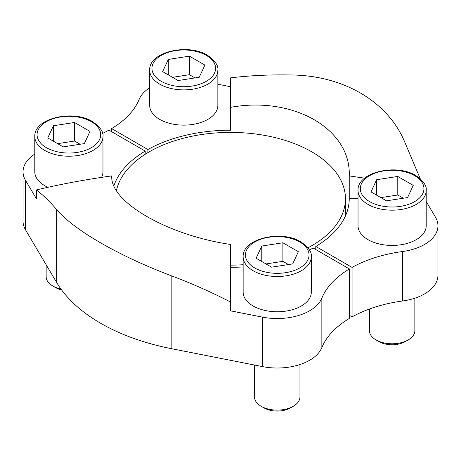 <?xml version="1.0" encoding="UTF-8"?>
<svg xmlns="http://www.w3.org/2000/svg" width="461" height="461" viewBox="0 0 461 461"><rect width="100%" height="100%" fill="white"/><g stroke="black" fill="none" stroke-linecap="round" stroke-linejoin="round"><path stroke-width="0.69" d="M364.651 178.177L349.236 175.906C351.236 129.138 293.478 95.79 230.5 107.355L230.5 130.215A118.736 68.551 0 0 0 147.889 149.525L147.889 152.62M349.236 175.906L349.236 198.766A118.736 68.551 0 0 1 315.785 246.462L315.785 249.551M230.5 267.317A118.736 68.551 0 0 0 243.149 266.931M309.435 249.977A118.736 68.551 0 0 0 313.111 248.006L349.386 268.953A108.318 62.54 0 0 0 321.853 298.117L321.853 347.6A108.318 62.54 0 0 1 349.386 318.43L349.386 268.953M56.663 209.594C73.95 230.079 118.61 255.855 171.164 275.701C191.453 283.319 211.23 292.078 230.5 301.984L230.5 244.457C167.654 235.254 109.724 201.855 111.764 175.906C86.023 179.462 60.904 184.135 36.407 189.926C42.982 194.94 49.736 201.497 56.663 209.594L56.663 282.507A183.685 106.053 0 0 0 171.164 348.614L262.43 366.599A45.829 26.456 0 0 0 321.853 347.6M102.578 133.402A108.318 62.54 0 0 0 108.934 130.129L145.215 151.075A118.736 68.551 0 0 0 113.902 185.829M145.215 151.075L145.215 154.274M402.586 300.987A108.318 62.54 0 0 0 352.066 316.886L352.066 267.409A108.318 62.54 0 0 1 402.586 251.51L402.586 300.987A45.829 26.456 0 0 0 437.95 275.229L437.95 225.746A45.829 26.456 0 0 0 435.495 217.2L426.212 201.497M352.066 316.886L349.386 315.341M34.788 154.101A45.829 26.456 0 0 0 23.05 171.786L23.05 221.263A45.829 26.456 0 0 0 25.505 229.814L56.663 282.507M147.889 149.525L111.614 128.584A108.318 62.54 0 0 0 139.147 99.415A45.829 26.456 0 0 1 149.681 87.769M111.614 128.584L111.614 131.673M217.851 70.205L217.851 105.454A34.085 19.679 180 0 1 183.766 125.133A34.085 19.679 180 0 1 149.681 105.454L149.681 70.205A34.085 19.679 180 0 0 183.766 89.883A34.085 19.679 180 0 0 217.851 70.205C218.566 65.612 215.08 60.627 207.398 55.245C187.904 42.977 148.638 51.891 149.681 70.205M230.5 86.708L217.851 84.219M102.964 136.531C103.673 131.944 100.187 126.959 92.511 121.577C73.011 109.309 33.751 118.218 34.788 136.531A34.085 19.679 180 0 0 68.879 156.216A34.085 19.679 180 0 0 102.964 136.531L102.964 171.786A34.085 19.679 180 0 1 101.558 177.376M47.898 187.299A34.085 19.679 180 0 1 34.788 171.786L34.788 136.531M23.05 171.786A45.829 26.456 0 0 0 25.505 180.332L36.407 198.766L36.407 189.926M426.212 190.497L426.212 225.746A34.085 19.679 180 0 1 392.121 245.431A34.085 19.679 180 0 1 358.036 225.746L358.036 190.497A34.085 19.679 180 0 0 392.121 210.176A34.085 19.679 180 0 0 426.212 190.497C426.921 185.904 423.434 180.919 415.753 175.537C396.258 163.269 356.993 172.184 358.036 190.497M352.066 267.409L315.785 246.462M402.586 251.51A45.829 26.456 0 0 0 437.95 225.746M358.036 198.766L349.236 198.766M311.319 256.829L311.319 292.078A34.085 19.679 180 0 1 277.234 311.757A34.085 19.679 180 0 1 243.149 292.078L243.149 256.829A34.085 19.679 180 0 0 277.234 276.508A34.085 19.679 180 0 0 311.319 256.829C312.028 252.236 308.542 247.252 300.866 241.869C281.366 229.601 242.106 238.516 243.149 256.829M230.5 301.984L230.5 310.829L262.43 317.122A45.829 26.456 0 0 0 321.853 298.117M420.248 178.735L404.337 141.078C387.05 100.809 342.39 75.057 289.836 74.97C269.547 74.59 249.77 75.552 230.5 77.863L230.5 107.355M116.431 190.589A114.945 66.367 180 0 1 237.594 132.532A114.945 66.367 180 0 1 345.445 198.766A114.945 66.367 180 0 1 311.78 245.696A114.945 66.367 180 0 1 307.965 247.799M243.149 264.729A114.945 66.367 180 0 1 230.5 265.133M299.955 364.536L299.955 396.996A22.722 13.121 180 0 1 293.3 406.274L290.424 407.933A18.659 10.77 180 0 1 264.038 407.933L261.162 406.274A22.722 13.121 180 0 1 254.507 396.996L254.507 365.037M293.3 406.274A22.722 13.121 180 0 1 261.162 406.274M282.893 242.774L261.773 246.041L256.109 258.241L271.575 267.167L292.695 263.899L298.353 251.706L282.893 242.774L282.893 261.329L265.997 263.946M414.848 298.204L414.848 330.664A22.722 13.121 180 0 1 408.192 339.941L405.317 341.601A18.659 10.77 180 0 1 378.93 341.601L376.055 339.941A22.722 13.121 180 0 1 369.399 330.664L369.399 309.026M408.192 339.941A22.722 13.121 180 0 1 376.055 339.941M397.78 176.448L376.66 179.715L371.001 191.909L386.462 200.835L407.587 197.567L413.246 185.374L397.78 176.448L397.78 194.997L380.884 197.613M61.601 289.94A18.659 10.77 180 0 1 55.683 287.641L52.808 285.976A22.722 13.121 180 0 1 46.152 276.704L46.152 264.735M60.91 288.989A22.722 13.121 180 0 1 52.808 285.976M74.538 122.482L53.413 125.749L47.754 137.943L63.22 146.875L84.34 143.607L89.999 131.408L74.538 122.482L74.538 141.037L57.642 143.653M189.425 56.15L168.305 59.423L162.647 71.616L178.107 80.542L199.227 77.275L204.891 65.082L189.425 56.15L189.425 74.705L172.529 77.321M288.471 264.551L282.893 261.329M261.773 261.508L261.773 246.041M195.003 77.926L189.425 74.705M168.305 74.884L168.305 59.423M80.116 144.258L74.538 141.037M53.413 141.216L53.413 125.749M403.358 198.218L397.78 194.997M376.66 195.176L376.66 179.715M25.505 180.332L25.505 229.814M171.164 275.701L171.164 348.614M262.43 317.122L262.43 366.599M299.731 241.985A31.815 18.365 180 0 1 285.468 272.71A31.815 18.365 180 0 1 246.502 250.219A31.815 18.365 180 0 1 299.731 241.985M414.618 175.653A31.815 18.365 180 0 1 400.355 206.384A31.815 18.365 180 0 1 361.395 183.887A31.815 18.365 180 0 1 414.618 175.653M91.376 121.692A31.815 18.365 180 0 1 77.114 152.418A31.815 18.365 180 0 1 38.148 129.927A31.815 18.365 180 0 1 91.376 121.692M206.263 55.36A31.815 18.365 180 0 1 192.001 86.086A31.815 18.365 180 0 1 153.035 63.595A31.815 18.365 180 0 1 206.263 55.36M345.445 198.766L345.445 215.944"/></g></svg>
